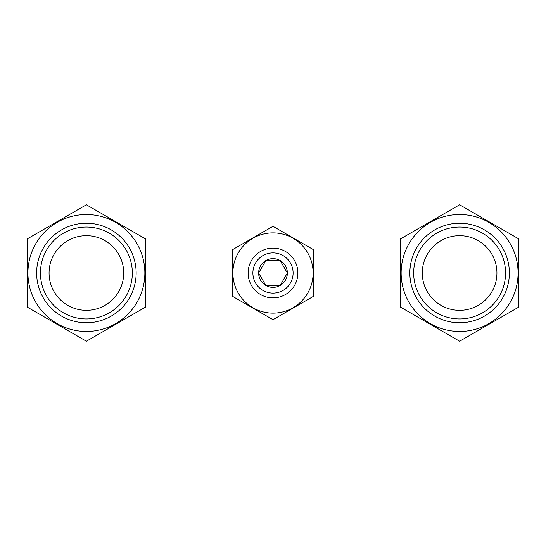<?xml version="1.0" encoding="UTF-8"?>
<svg xmlns="http://www.w3.org/2000/svg" width="546" height="546" viewBox="0 0 546 546"><rect width="100%" height="100%" fill="white"/><g stroke="black" fill="none" stroke-linecap="round" stroke-linejoin="round"><path stroke-width="0.82" d="M132.337 273A45.946 45.946 0 0 1 63.418 312.79A45.946 45.946 0 0 1 63.418 233.21A45.946 45.946 0 0 1 132.337 273M86.391 310.319A37.319 37.319 0 0 1 49.072 273A37.319 37.319 0 0 1 86.391 235.681A37.319 37.319 0 0 1 123.717 273A37.319 37.319 0 0 1 86.391 310.319M35.756 243.762A58.47 58.47 0 0 0 71.26 329.477A58.47 58.47 0 0 0 144.861 273A58.47 58.47 0 0 0 35.756 243.762M27.3 238.882L27.3 307.118L86.391 341.236L145.482 307.118L145.482 238.882L86.391 204.764L27.3 238.882M136.152 273A49.761 49.761 0 0 0 61.514 229.907A49.761 49.761 0 0 0 61.514 316.093A49.761 49.761 0 0 0 136.152 273M265.82 260.558A14.367 14.367 0 0 0 265.82 285.442A14.367 14.367 0 0 0 287.367 273A14.367 14.367 0 0 0 265.82 260.558L258.633 273L265.82 285.442L280.18 285.442L287.367 273L280.18 260.558L265.82 260.558L280.18 260.558L287.367 273L287.107 273.444M273 248.116A24.884 24.884 0 0 0 251.453 285.442A24.884 24.884 0 0 0 294.547 285.442A24.884 24.884 0 0 0 273 248.116M273 252.887A20.113 20.113 0 0 0 255.583 283.053A20.113 20.113 0 0 0 290.417 283.053A20.113 20.113 0 0 0 273 252.887M280.18 285.442L265.82 285.442L258.633 273L258.893 272.556M273 232.883A40.117 40.117 0 0 1 307.746 293.059A40.117 40.117 0 0 1 238.254 293.059A40.117 40.117 0 0 1 273 232.883M313.431 296.341L313.431 249.659L273 226.31L232.569 249.659L232.569 296.341L273 319.69L313.431 296.341M505.555 273A45.946 45.946 0 0 1 436.636 312.79A45.946 45.946 0 0 1 436.636 233.21A45.946 45.946 0 0 1 505.555 273M459.609 310.319A37.319 37.319 0 0 1 422.283 273A37.319 37.319 0 0 1 459.609 235.681A37.319 37.319 0 0 1 496.928 273A37.319 37.319 0 0 1 459.609 310.319M408.968 243.762A58.47 58.47 0 0 0 444.471 329.477A58.47 58.47 0 0 0 518.079 273A58.47 58.47 0 0 0 408.968 243.762M400.518 238.882L400.518 307.118L459.609 341.236L518.7 307.118L518.7 238.882L459.609 204.764L400.518 238.882M509.37 273A49.761 49.761 0 0 0 434.725 229.907A49.761 49.761 0 0 0 434.725 316.093A49.761 49.761 0 0 0 509.37 273"/></g></svg>
